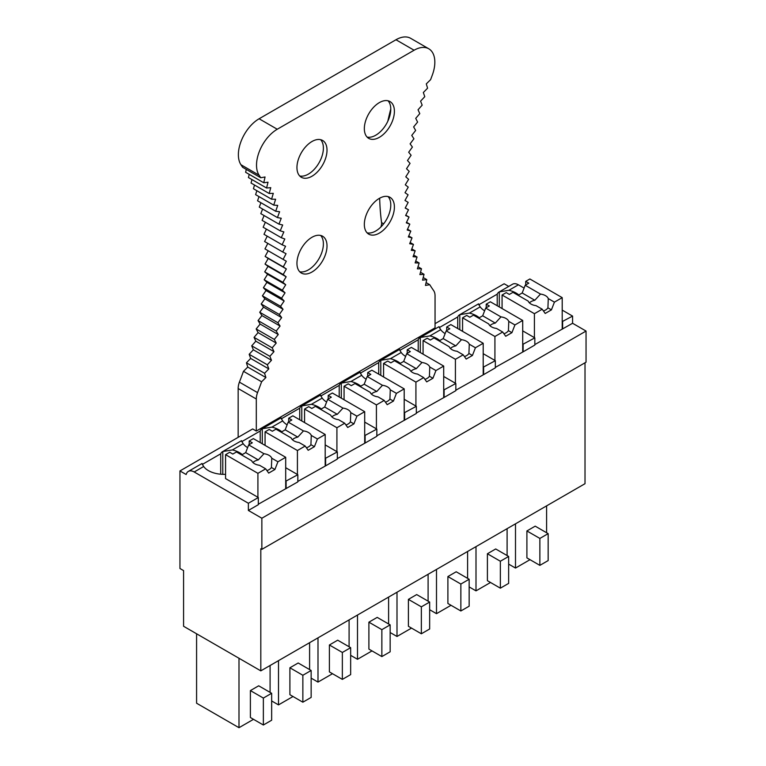 <?xml version="1.0" encoding="UTF-8"?>
<svg xmlns="http://www.w3.org/2000/svg" width="766" height="766" viewBox="0 0 766 766"><rect width="100%" height="100%" fill="white"/><g stroke="black" fill="none" stroke-linecap="round" stroke-linejoin="round"><path stroke-width="1.15" d="M426.097 282.606L429.755 284.713A266.788 154.033 120 0 0 433.633 290.573A14.736 8.503 120 0 1 435.05 295.81L435.05 327.848L256.304 431.047L252.675 428.95L179.953 470.937L179.953 568.506L183.581 570.603L183.581 626.272L260.813 670.863L260.813 548.753L261.857 549.356L261.857 518.228L248.375 510.443L248.375 503.262L194.2 471.98L203.679 466.513L202.052 463.832M508.739 286.417L504.143 283.765L435.05 323.664M194.2 471.98A11.729 6.77 60 0 0 188.34 471.406A11.729 6.77 60 0 0 186.167 474.527L179.953 470.937M242.276 454.583A21.994 12.696 -0 0 0 232.404 449.929L243.186 443.705L241.549 441.025M241.52 440.823L241.549 440.689A11.729 6.77 60 0 0 241.319 440.814L222.552 451.653A11.729 6.77 60 0 1 222.791 451.528L232.404 449.929M281.773 431.785A21.994 12.696 -0 0 0 271.911 427.122L262.288 428.721A11.729 6.77 60 0 0 262.049 428.845A11.729 6.77 60 0 0 260.22 430.999L241.817 441.618M271.911 427.122L282.683 420.898L281.055 418.217M281.017 418.016L281.055 417.882A11.729 6.77 60 0 0 280.816 418.006L262.049 428.845M321.28 408.977A21.994 12.696 -0 0 0 311.408 404.314L301.785 405.913A11.729 6.77 60 0 0 301.555 406.037A11.729 6.77 60 0 0 299.717 408.192L281.314 418.81M311.408 404.314L322.189 398.09L320.552 395.419M320.523 395.208L320.552 395.084A11.729 6.77 60 0 0 320.312 395.208L301.555 406.037M360.776 386.169A21.994 12.696 -0 0 0 350.914 381.506L341.291 383.105A11.729 6.77 60 0 0 341.052 383.23A11.729 6.77 60 0 0 339.214 385.384L320.82 396.012M350.914 381.506L361.686 375.283L360.058 372.611M360.02 372.4L360.058 372.276A11.729 6.77 60 0 0 359.819 372.4L341.052 383.23M400.283 363.362A21.994 12.696 -0 0 0 390.411 358.699L380.788 360.298A11.729 6.77 60 0 0 380.549 360.432A11.729 6.77 60 0 0 378.72 362.577L360.317 373.205M390.411 358.699L401.183 352.484L399.555 349.803M399.517 349.593L399.555 349.468A11.729 6.77 60 0 0 399.316 349.593L380.549 360.432M439.78 340.564A21.994 12.696 -0 0 0 429.908 335.901L420.295 337.5A11.729 6.77 60 0 0 420.055 337.624A11.729 6.77 60 0 0 418.217 339.778L399.814 350.397M429.908 335.901L440.689 329.677L439.052 326.996M439.023 326.795L439.052 326.661A11.729 6.77 60 0 0 438.822 326.785L420.055 337.624M479.277 317.756A21.994 12.696 -0 0 0 469.414 313.093L459.791 314.692A11.729 6.77 60 0 0 459.552 314.816A11.729 6.77 60 0 0 457.723 316.971L439.32 327.589M469.414 313.093L480.186 306.869L478.559 304.198M478.52 303.987L478.559 303.853A11.729 6.77 60 0 0 478.319 303.987L459.552 314.816M518.783 294.948A21.994 12.696 -0 0 0 508.911 290.285L499.298 291.884A11.729 6.77 60 0 0 499.059 292.009A11.729 6.77 60 0 0 497.22 294.163L478.817 304.791M499.059 292.009L512.531 284.234A11.729 6.77 60 0 1 518.4 284.808L524.088 288.093M202.013 463.622L202.052 463.497A11.729 6.77 60 0 0 201.812 463.622L188.34 471.406M222.552 451.653A11.729 6.77 60 0 0 220.713 453.798L202.31 464.426M285.699 467.71L297.83 474.709L285.699 481.23M325.196 444.902L337.327 451.902L325.196 458.432M364.702 422.095L376.834 429.094L364.702 435.624M404.199 399.287L416.331 406.296L404.199 412.817M443.705 376.479L455.837 383.488L443.705 390.009M483.202 353.681L495.334 360.681L483.202 367.211M522.709 330.874L534.831 337.873L522.709 344.403M261.857 549.356L586.047 362.174L586.047 331.056L572.575 323.271L572.575 316.09L562.206 321.596M572.575 316.09L562.206 310.106M480.186 306.869A21.994 12.696 -0 0 0 484.629 310.805M440.689 329.677A21.994 12.696 -0 0 0 445.123 333.603M401.183 352.484A21.994 12.696 -0 0 0 405.626 356.41M361.686 375.283A21.994 12.696 -0 0 0 366.129 379.218M322.189 398.09A21.994 12.696 -0 0 0 326.622 402.026M282.683 420.898A21.994 12.696 -0 0 0 287.126 424.833M243.186 443.705A21.994 12.696 -0 0 0 247.619 447.631M225.568 474.527L225.233 474.336A21.994 12.696 -0 0 1 203.679 466.513M249.209 444.606L249.209 441.005L253.355 438.612L285.699 457.292L277.924 461.783L274.917 469.501L268.694 473.091L265.687 468.84L259.54 465.288A10.264 5.927 0 0 1 254.494 463.698A10.264 5.927 0 0 1 251.727 460.778L236.455 451.959L232.826 454.056L229.714 452.266L225.568 454.659L225.568 478.597L258.324 497.517L248.375 503.262M572.575 323.271L534.831 344.576M562.617 321.835L562.617 329.016M523.121 344.643L523.121 351.824L495.334 367.383M534.831 337.873L534.831 345.054L523.121 351.824M483.614 367.45L483.614 374.631L455.837 390.191M495.334 360.681L495.334 367.862L483.614 374.631M444.117 390.248L444.117 397.43L416.331 412.998M455.837 383.488L455.837 390.67L444.117 397.43M416.331 406.296L416.331 413.477L376.834 435.806M404.62 413.056L404.62 420.237M365.114 435.864L365.114 443.045L337.327 458.604M376.834 429.094L376.834 436.285L365.114 443.045M325.617 458.671L325.617 465.852L297.83 481.412M337.327 451.902L337.327 459.083L325.617 465.852M297.83 474.709L297.83 481.891L258.324 504.22M286.111 481.469L286.111 488.66M258.324 497.517L258.324 504.698L248.375 510.443M586.047 331.056L261.857 518.228M585.013 362.778L585.013 483.691L260.813 670.863M539.867 565.365L548.159 560.578L548.159 533.643L539.867 538.431L539.867 565.365L526.903 557.887L526.903 530.953L539.867 538.431M526.903 530.953L535.195 526.156L548.159 533.643M530.015 559.678L515.499 568.056L515.499 523.829M546.598 532.743L546.598 505.866M508.653 564.111L515.499 568.056M500.361 588.173L508.653 583.386L508.653 556.451L500.361 561.239L500.361 588.173L487.406 580.695L487.406 553.751L500.361 561.239M487.406 553.751L495.698 548.963L508.653 556.451M490.518 582.486L476.002 590.864L476.002 546.627M507.102 555.551L507.102 528.674M469.156 586.919L476.002 590.864M460.864 610.981L469.156 606.193L469.156 579.249L460.864 584.046L460.864 610.981L447.899 603.493L447.899 576.559L460.864 584.046M447.899 576.559L456.191 571.771L469.156 579.249M451.011 605.293L436.496 613.671L436.496 569.435M467.605 578.359L467.605 551.482M429.659 609.717L436.496 613.671M421.357 633.788L429.659 628.991L429.659 602.057L421.357 606.844L421.357 633.788L408.402 626.301L408.402 599.366L421.357 606.844M408.402 599.366L416.694 594.579L429.659 602.057M411.514 628.101L396.999 636.479L396.999 592.242M428.098 601.157L428.098 574.289M390.153 632.524L396.999 636.479M381.861 656.586L390.153 651.799L390.153 624.865L381.861 629.652L381.861 656.586L368.896 649.108L368.896 622.174L381.861 629.652M368.896 622.174L377.198 617.386L390.153 624.865M372.008 650.899L357.492 659.287L357.492 615.05M388.601 623.964L388.601 597.087M350.656 655.332L357.492 659.287M342.354 679.394L350.656 674.607L350.656 647.672L342.354 652.46L342.354 679.394L329.399 671.916L329.399 644.982L342.354 652.46M329.399 644.982L337.691 640.185L350.656 647.672M332.511 673.707L317.995 682.085L317.995 637.858M349.095 646.772L349.095 619.895M311.149 678.14L317.995 682.085M302.857 702.202L311.149 697.414L311.149 670.48L302.857 675.267L302.857 702.202L289.902 694.714L289.902 667.78L302.857 675.267M289.902 667.78L298.194 662.992L311.149 670.48M293.005 696.514L278.498 704.892L278.498 660.656M309.598 669.58L309.598 642.703M271.652 700.947L278.498 704.892M263.36 725.009L271.652 720.222L271.652 693.278L263.36 698.075L263.36 725.009L250.396 717.522L250.396 690.587L263.36 698.075M250.396 690.587L258.688 685.8L271.652 693.278M253.508 719.322L238.992 727.7L238.992 658.262M270.092 692.387L270.092 665.51M196.584 633.779L196.584 703.217L238.992 727.7M499.298 306.936L499.298 291.884M497.22 294.163L497.22 305.739M459.791 329.744L459.791 314.692M457.723 316.971L457.723 328.547M420.295 352.551L420.295 337.5M418.217 339.778L418.217 351.355M380.788 375.359L380.788 360.298M378.72 362.577L378.72 374.162M341.291 398.167L341.291 383.105M339.214 385.384L339.214 396.97M301.785 420.965L301.785 405.913M299.717 408.192L299.717 419.768M262.288 443.773L262.288 428.721M260.22 430.999L260.22 442.576M222.791 474.336L222.791 451.528M220.713 453.798L220.713 474.211M428.769 48.775L410.624 38.3A29.319 16.929 120 0 0 395.965 39.755L414.1 50.23A29.319 16.929 120 0 1 428.769 48.775A29.319 16.929 120 0 1 432.187 75.432A266.788 154.033 120 0 0 430.607 79.664L426.298 83.877L427.581 88.186L423.339 92.514L424.776 96.679M259.109 118.768L277.254 129.243A29.328 16.929 120 0 0 259.08 175.203L260.746 177.75L242.602 167.275L240.936 164.728A29.328 16.929 120 0 1 259.109 118.768L395.965 39.755M277.254 129.243L414.1 50.23M238.159 437.329L238.159 388.525A14.736 8.503 120 0 1 239.394 382.138L257.539 392.613A14.736 8.503 120 0 0 256.304 399L256.304 431.047M429.755 284.713L425.456 285.421L426.786 279.619L423.205 277.551M257.539 392.613A266.779 154.023 120 0 0 261.608 381.784L243.464 371.309A266.779 154.023 120 0 1 239.394 382.138M267.822 243.387L264.969 248.902L268.186 250.769L265.122 256.418L268.215 258.477L265.036 264.069L268.014 266.319L264.72 271.844L267.583 274.285L264.184 279.734L266.913 282.357L263.408 287.729L266.013 290.534L262.412 295.82L264.883 298.807L261.187 303.997L263.523 307.156L259.731 312.25L261.934 315.582L258.065 320.571L260.124 324.066L256.17 328.949L258.085 332.607L254.053 337.366L255.825 341.186L251.727 345.83L253.345 349.794L249.18 354.304L250.654 358.431L246.432 362.806L247.753 367.067L265.898 377.542L261.608 381.784M246.432 362.806L264.576 373.281L265.898 377.542M247.753 367.067L243.464 371.309M383.661 223.816L381.564 222.6A7.334 4.232 -60 0 1 380.826 227.042M381.564 222.6A281.448 162.497 -60 0 1 379.668 198.212M246.269 169.391L245.627 172.293L263.772 182.768L268.014 182.203L266.578 188.015L270.762 187.66L269.182 193.501L273.299 193.348L271.566 199.208L275.616 199.256L273.749 205.125L277.723 205.384L275.703 211.263L279.6 211.722L277.436 217.592L281.246 218.262L278.948 224.122L282.673 224.984L280.232 230.834L283.86 231.906L281.294 237.719L284.828 238.992L282.127 244.785L285.565 246.25L282.74 252.004L286.063 253.67L283.114 259.377L286.321 261.244L283.257 266.894L286.36 268.952L283.181 274.544L286.158 276.794L282.865 282.319L285.728 284.76L282.319 290.209L285.057 292.832L281.553 298.204L284.157 301.009L280.557 306.295L283.027 309.282L279.331 314.472L281.668 317.631L277.876 322.725L280.078 326.057L276.21 331.046L278.269 334.541L274.314 339.424L276.229 343.082L272.198 347.841L273.969 351.661L269.871 356.305L271.49 360.269L267.324 364.779L268.799 368.896L264.576 373.281M267.219 236.177L264.596 241.529L282.74 252.004M266.405 229.12L263.992 234.31L282.127 244.785M265.362 222.245L263.15 227.243L281.294 237.719M264.098 215.543L262.096 220.359L280.232 230.834M262.614 209.032L260.804 213.647L278.948 224.122M260.909 202.722L259.291 207.117L277.436 217.592M258.994 196.613L257.558 200.788L275.703 211.263M256.859 190.715L255.605 194.65L273.749 205.125M254.523 185.037L253.431 188.733L271.566 199.208M251.966 179.589L251.037 183.026L269.182 193.501M249.218 174.37L248.433 177.54L266.578 188.015M390.775 108.944A281.448 162.497 120 0 0 387.807 121.267M388.027 100.777A21.256 12.275 -60 0 1 390.775 109.184A21.256 12.275 -60 0 1 382.665 129.282A21.256 12.275 -60 0 1 367.086 137.057M320.638 139.68A21.256 12.275 -60 0 1 323.386 148.097A21.256 12.275 -60 0 1 315.276 168.185A21.256 12.275 -60 0 1 299.697 175.96M320.638 235.449A21.256 12.275 -60 0 1 323.386 243.866A21.256 12.275 -60 0 1 315.276 263.964A21.256 12.275 -60 0 1 299.697 271.738M388.027 196.546A21.256 12.275 -60 0 1 390.775 204.962A21.256 12.275 -60 0 1 382.665 225.051A21.256 12.275 -60 0 1 367.086 232.826M394.404 207.059A21.256 12.275 120 0 0 389.999 197.322A21.256 12.275 120 0 0 373.616 203.019A21.256 12.275 120 0 0 364.338 224.419A21.256 12.275 120 0 0 368.743 234.147A21.256 12.275 120 0 0 385.126 228.45A21.256 12.275 120 0 0 394.404 207.059M426.777 279.628L422.554 280.136L424.029 274.314L419.864 274.611L421.482 268.77L417.384 268.856L419.155 262.997L415.124 262.891L417.039 257.022L413.085 256.706L415.143 250.827M411.802 248.893L415.153 250.827L411.275 250.31L413.468 244.44M410.164 242.525L413.477 244.44L409.686 243.722L412.022 237.862L408.326 236.933L410.796 231.102L407.196 229.972L409.8 224.16L406.296 222.829L409.025 217.056L405.626 215.524L408.489 209.788L405.195 208.065L408.173 202.377L404.994 200.453L408.087 194.823L405.022 192.706L408.24 187.134L405.291 184.826L408.613 179.321L405.788 176.831L409.216 171.402L406.526 168.731L410.049 163.378L407.483 160.525L411.112 155.259L408.68 152.233L412.405 147.062L410.107 143.855L413.918 138.79L411.754 135.41L415.651 130.45L413.63 126.907L417.604 122.062L415.727 118.357L419.778 113.627M419.787 113.636L418.045 109.768L422.171 105.162L420.582 101.15L424.766 96.679M260.746 177.75L265.046 176.984L263.763 182.768M327.015 245.963A21.256 12.275 120 0 0 322.61 236.234A21.256 12.275 120 0 0 306.228 241.922A21.256 12.275 120 0 0 296.949 263.322A21.256 12.275 120 0 0 301.354 273.05A21.256 12.275 120 0 0 317.737 267.363A21.256 12.275 120 0 0 327.015 245.963M394.404 111.281A21.256 12.275 120 0 0 389.999 101.552A21.256 12.275 120 0 0 373.616 107.25A21.256 12.275 120 0 0 364.338 128.64A21.256 12.275 120 0 0 368.743 138.378A21.256 12.275 120 0 0 385.126 132.681A21.256 12.275 120 0 0 394.404 111.281M327.015 150.193A21.256 12.275 120 0 0 322.61 140.456A21.256 12.275 120 0 0 306.228 146.153A21.256 12.275 120 0 0 296.949 167.553A21.256 12.275 120 0 0 301.354 177.281A21.256 12.275 120 0 0 317.737 171.584A21.256 12.275 120 0 0 327.015 150.193M408.489 209.788L405.262 207.931M405.798 215.189L409.034 217.056M406.555 222.284L409.8 224.16M407.531 229.216L410.806 231.102M408.738 235.966L412.031 237.862M413.659 255.068L417.049 257.022M415.737 261.024L419.165 262.997M418.016 266.76L421.491 268.77M420.505 272.275L424.038 274.314M250.654 358.431L268.799 368.896M249.18 354.304L267.324 364.779M253.345 349.794L271.49 360.269M251.727 345.83L269.871 356.305M255.825 341.186L273.969 351.661M254.053 337.366L272.198 347.841M258.085 332.607L276.229 343.082M256.17 328.949L274.314 339.424M260.124 324.066L278.269 334.541M258.065 320.571L276.21 331.046M261.934 315.582L280.078 326.057M259.741 312.25L277.876 322.725M263.523 307.156L281.668 317.631M261.187 303.997L279.331 314.472M264.883 298.807L283.027 309.282M262.412 295.82L280.557 306.295M266.013 290.534L284.157 301.009M263.408 287.729L281.553 298.204M266.913 282.357L285.057 292.832M264.184 279.734L282.328 290.209M267.583 274.285L285.728 284.76M264.72 271.844L282.865 282.319M268.014 266.319L286.158 276.794M265.036 264.069L283.181 274.544M268.215 258.477L286.36 268.952M265.122 256.418L283.257 266.894M268.186 250.769L286.321 261.244M264.969 248.902L283.114 259.377M525.715 284.962L525.715 281.371L529.861 278.977L562.206 297.648L562.206 328.777M502.075 308.545L502.075 295.015L534.419 313.696L534.419 337.634M562.206 297.648L554.431 302.139L551.424 309.866L545.201 313.457L542.194 309.205L534.419 313.696M542.194 309.205L536.047 305.653A10.264 5.927 0 0 1 531.001 304.054A10.264 5.927 0 0 1 528.234 301.143L512.961 292.325L509.333 294.422L506.221 292.622L502.075 295.015M551.424 309.866L547.92 307.846A10.264 5.927 180 0 1 543.439 310.967M554.431 302.139L548.274 298.587L547.92 307.846M548.274 298.587A10.264 5.927 0 0 0 545.516 295.676A10.264 5.927 0 0 0 540.47 294.077L534.812 300.272A10.264 5.927 0 0 0 529.402 302.857M525.715 281.371L528.818 283.161L525.189 285.258L522.182 292.985L518.142 295.322M540.47 294.077L525.189 285.258M534.812 300.272L522.182 292.985M486.209 307.769L486.209 304.179L490.355 301.785L522.709 320.456L522.709 351.584M462.568 331.352L462.568 317.823L494.922 336.494L494.922 360.441M522.709 320.456L514.924 324.947L511.918 332.664L505.704 336.255L502.697 332.013L494.922 336.494M502.697 332.013L496.54 328.461A10.264 5.927 0 0 1 491.494 326.862A10.264 5.927 0 0 1 488.737 323.951L473.455 315.132L469.826 317.229L466.724 315.429L462.568 317.823M511.918 332.664L508.423 330.644A10.264 5.927 180 0 1 503.942 333.775M514.924 324.947L508.777 321.394L508.423 330.644M508.777 321.394A10.264 5.927 0 0 0 506.01 318.484A10.264 5.927 0 0 0 500.964 316.885L495.305 323.08A10.264 5.927 0 0 0 489.895 325.665M486.209 304.179L489.321 305.969L485.692 308.066L482.685 315.793L478.645 318.12M500.964 316.885L485.692 308.066M495.305 323.08L482.685 315.793M446.712 330.577L446.712 326.986L450.858 324.583L483.202 343.264L483.202 374.392M423.071 354.16L423.071 340.631L455.416 359.302L455.416 383.249M483.202 343.264L475.427 347.754L472.421 355.472L466.197 359.062L463.191 354.811L455.416 359.302M463.191 354.811L457.043 351.268A10.264 5.927 0 0 1 451.997 349.669A10.264 5.927 0 0 1 449.23 346.759L433.958 337.94L430.329 340.027L427.217 338.237L423.071 340.631M472.421 355.472L468.926 353.452A10.264 5.927 180 0 1 464.445 356.573M475.427 347.754L469.28 344.202L468.926 353.452M469.28 344.202A10.264 5.927 0 0 0 466.513 341.291A10.264 5.927 0 0 0 461.467 339.692L455.808 345.878A10.264 5.927 0 0 0 450.398 348.473M446.712 326.986L449.824 328.777L446.195 330.874L443.188 338.591L439.138 340.927M461.467 339.692L446.195 330.874M455.808 345.878L443.188 338.591M407.206 353.375L407.206 349.784L411.352 347.391L443.705 366.071L443.705 397.19M383.575 376.958L383.575 363.438L415.919 382.11L415.919 406.057M443.705 366.071L435.931 370.562L432.924 378.28L426.7 381.87L423.694 377.619L415.919 382.11M423.694 377.619L417.547 374.067A10.264 5.927 0 0 1 412.501 372.477A10.264 5.927 0 0 1 409.733 369.557L394.452 360.738L390.832 362.835L387.72 361.045L383.575 363.438M432.924 378.28L429.42 376.259A10.264 5.927 180 0 1 424.939 379.381M435.931 370.562L429.774 367.01L429.42 376.259M429.774 367.01A10.264 5.927 0 0 0 427.007 364.089A10.264 5.927 0 0 0 421.961 362.5L416.311 368.685A10.264 5.927 0 0 0 410.892 371.28M407.206 349.784L410.317 351.584L406.689 353.681L403.682 361.399L399.641 363.735M421.961 362.5L406.689 353.681M416.311 368.685L403.682 361.399M367.709 376.183L367.709 372.592L371.855 370.198L404.199 388.869L404.199 419.998M344.068 399.766L344.068 386.236L376.412 404.917L376.412 428.855M404.199 388.869L396.424 393.36L393.418 401.087L387.203 404.678L384.197 400.426L376.412 404.917M384.197 400.426L378.04 396.874A10.264 5.927 0 0 1 372.994 395.275A10.264 5.927 0 0 1 370.227 392.364L354.955 383.546L351.326 385.643L348.214 383.843L344.068 386.236M393.418 401.087L389.923 399.067A10.264 5.927 180 0 1 385.442 402.188M396.424 393.36L390.277 389.808L389.923 399.067M390.277 389.808A10.264 5.927 0 0 0 387.51 386.897A10.264 5.927 0 0 0 382.464 385.298L376.805 391.493A10.264 5.927 0 0 0 371.395 394.078M367.709 372.592L370.821 374.392L367.192 376.479L364.185 384.206L360.135 386.543M382.464 385.298L367.192 376.479M376.805 391.493L364.185 384.206M328.202 398.99L328.202 395.4L332.358 393.006L364.702 411.677L364.702 442.805M304.571 422.573L304.571 409.044L336.916 427.725L336.916 451.662M364.702 411.677L356.927 416.168L353.921 423.895L347.697 427.485L344.69 423.234L336.916 427.725M344.69 423.234L338.543 419.682A10.264 5.927 0 0 1 333.497 418.083A10.264 5.927 0 0 1 330.73 415.172L315.458 406.353L311.829 408.45L308.717 406.65L304.571 409.044M353.921 423.895L350.416 421.875A10.264 5.927 180 0 1 345.935 424.996M356.927 416.168L350.771 412.615L350.416 421.875M350.771 412.615A10.264 5.927 0 0 0 348.013 409.705A10.264 5.927 0 0 0 342.967 408.106L337.308 414.301A10.264 5.927 0 0 0 331.898 416.886M328.202 395.4L331.314 397.19L327.685 399.287L324.679 407.014L320.638 409.341M342.967 408.106L327.685 399.287M337.308 414.301L324.679 407.014M288.705 421.798L288.705 418.207L292.851 415.814L325.196 434.485L325.196 465.613M265.065 445.381L265.065 431.852L297.419 450.523L297.419 474.47M325.196 434.485L317.421 438.975L314.414 446.693L308.2 450.284L305.194 446.042L297.419 450.523M305.194 446.042L299.037 442.489A10.264 5.927 0 0 1 293.991 440.89A10.264 5.927 0 0 1 291.224 437.98L275.952 429.161L272.323 431.248L269.211 429.458L265.065 431.852M314.414 446.693L310.919 444.673A10.264 5.927 180 0 1 306.438 447.804M317.421 438.975L311.274 435.423L310.919 444.673M311.274 435.423A10.264 5.927 0 0 0 308.507 432.512A10.264 5.927 0 0 0 303.46 430.913L297.802 437.108A10.264 5.927 0 0 0 292.392 439.694M288.705 418.207L291.817 419.998L288.188 422.095L285.182 429.812L281.141 432.148M303.46 430.913L288.188 422.095M297.802 437.108L285.182 429.812M285.699 457.292L285.699 488.421M225.568 454.659L257.912 473.331L257.912 497.278M265.687 468.84L257.912 473.331M274.917 469.501L271.413 467.48A10.264 5.927 180 0 1 266.932 470.602M277.924 461.783L271.777 458.231L271.413 467.48M271.777 458.231A10.264 5.927 0 0 0 269.01 455.32A10.264 5.927 0 0 0 263.964 453.721L258.305 459.906A10.264 5.927 0 0 0 252.895 462.501M249.209 441.005L252.311 442.805L248.682 444.902L245.675 452.62L241.635 454.956M263.964 453.721L248.682 444.902M258.305 459.906L245.675 452.62M508.911 290.285L518.4 284.808M240.936 164.728L259.08 175.203M238.159 388.525L256.304 399"/></g></svg>
